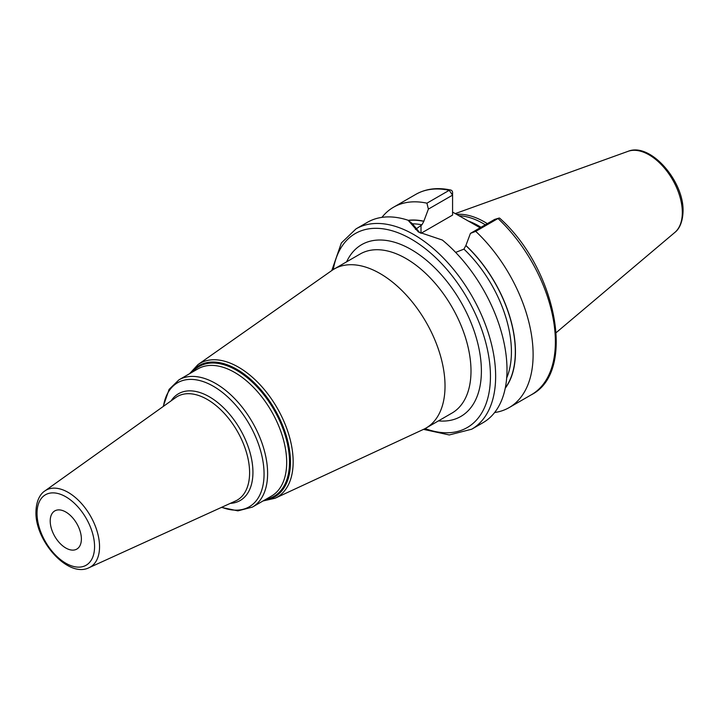 <?xml version="1.0" encoding="UTF-8"?>
<svg xmlns="http://www.w3.org/2000/svg" width="719" height="719" viewBox="0 0 719 719"><rect width="100%" height="100%" fill="white"/><g stroke="black" fill="none" stroke-linecap="round" stroke-linejoin="round"><path stroke-width="1.08" d="M487.311 223.636A80.959 46.744 -120 0 0 456.493 214.343M485.298 224.804A80.357 46.393 -120 0 0 458.929 215.754M452.575 212.078L480.148 227.779M505.232 388.242A99.824 57.637 -120 0 0 465.894 245.476L470.433 233.387L475.726 231.356A115.669 66.777 -120 0 1 509.16 407.583A115.669 66.777 -120 0 1 494.609 412.535M455.639 252.396L463.944 249.125L465.894 245.476M408.365 220.481A99.644 57.529 60 0 1 423.842 221.353L423.842 221.2A99.824 57.637 -120 0 0 408.176 220.329M426.933 203.18L449.204 190.328A115.669 66.777 60 0 0 415.771 194.391L393.5 207.243A115.669 66.777 -120 0 1 426.933 203.18L428.38 209.103L423.842 221.2M393.5 207.243A115.669 66.777 -120 0 0 381.933 217.372M498.761 218.154L494.627 219.421L497.997 218.504A115.669 66.777 60 0 1 531.431 394.722C576.8 371.858 556.164 268.412 499.741 218.234A3.676 1.393 133.2 0 0 498.761 218.154A3.676 1.393 133.2 0 0 497.997 218.504L475.726 231.356M356.022 228.876A115.669 66.777 -120 0 1 445.16 259.865A115.669 66.777 -120 0 1 495.643 376.271A115.669 66.777 60 0 1 471.691 429.216L483.051 422.664A115.669 66.777 -120 0 0 507.003 369.71A115.669 66.777 -120 0 0 442.356 240.047L418.404 231.985L408.077 220.248A115.669 66.777 -120 0 0 367.382 222.324L356.022 228.876L341.363 242.959L331.801 270.533M423.842 221.353L421.891 224.84L415.429 229.424M428.38 209.103L452.575 195.137L452.575 215.08L421.001 233.307A29.74 17.166 0 0 0 420.93 233.351M419.779 232.749L412.293 223.609L408.077 220.248M449.204 190.328A3.676 2.66 -77.8 0 1 450.75 190.05A3.676 2.66 -77.8 0 1 452.575 192.135L452.575 195.137L449.204 190.328M494.627 219.421L470.433 233.387M445.025 386.031A91.834 53.017 -120 0 0 404.941 293.613A91.834 53.017 -120 0 0 334.173 269.014A91.834 53.017 -120 0 0 331.872 270.479L197.959 364.605A77.257 44.605 60 0 1 258.13 382.706A77.257 44.605 60 0 1 293.154 461.814A77.257 44.605 60 0 1 275.116 498.24L423.581 429.333A91.834 53.017 60 0 0 426.008 428.075A91.834 53.017 60 0 0 445.025 386.031M81.382 538.998A22.037 12.726 -120 0 0 71.756 516.817A22.037 12.726 -120 0 0 54.779 510.912A22.037 12.726 -120 0 0 50.213 521.005A22.037 12.726 -120 0 0 59.83 543.187A22.037 12.726 -120 0 0 76.816 549.091A22.037 12.726 -120 0 0 81.382 538.998M628.064 151.323A47.059 27.169 -120 0 1 663.349 166.826A47.059 27.169 -120 0 1 682.322 212.473A47.059 27.169 60 0 1 674.88 232.399C677.406 230.529 682.655 224.858 683.05 211.206C684.03 181.17 650.309 142.047 628.064 151.323L455.226 213.615M481.011 227.276A80.357 46.393 -120 0 0 467.907 220.877M465.894 245.637A99.644 57.529 60 0 1 505.313 387.847M463.944 249.125A96.885 55.938 60 0 1 506.67 378.032M412.311 223.825A96.885 55.938 60 0 1 421.891 224.84M421.001 233.307L421.001 225.353M425.109 428.578A111.993 64.656 60 0 0 490.448 376.271A111.993 64.656 -120 0 0 418.206 243.471A111.993 64.656 -120 0 0 333.292 269.544M438.446 420.894A99.186 57.259 -120 0 0 481.388 371.04A99.186 57.259 -120 0 0 425.127 259.173A99.186 57.259 -120 0 0 346.612 261.833M426.008 428.075L451.981 413.074A91.834 53.017 -120 0 0 470.999 371.04A91.834 53.017 -120 0 0 430.915 278.621A91.834 53.017 -120 0 0 360.147 254.014L334.173 269.014M190.832 372.981A75.792 43.76 60 0 1 251.102 379.767A75.792 43.76 60 0 1 290.476 462.164A75.792 43.76 60 0 1 264.295 500.226M265.877 499.319A74.938 43.266 -120 0 0 289.514 462.02A74.938 43.266 -120 0 0 251.857 381.708A74.938 43.266 -120 0 0 192.413 372.065M252.396 507.102L271.467 496.092A73.464 42.421 -120 0 0 286.683 462.461A73.464 42.421 -120 0 0 254.607 388.521A73.464 42.421 -120 0 0 197.995 368.838L178.932 379.848A73.464 42.421 60 0 1 235.544 399.53A73.464 42.421 60 0 1 267.612 473.47A73.464 42.421 60 0 1 252.396 507.102L237.899 510.858L221.443 507.398M163.447 406.316A71.63 41.36 60 0 1 217.587 388.898A71.63 41.36 60 0 1 264.062 474.019A71.63 41.36 60 0 1 221.731 507.272M230.305 503.372A61.654 35.599 -120 0 0 252.935 472.293A61.654 35.599 -120 0 0 220.158 404.608A61.654 35.599 -120 0 0 171.113 400.851M249.601 472.734A59.83 34.539 -120 0 0 222.387 411.385A59.83 34.539 -120 0 0 175.76 397.535L44.812 490.987A44.344 25.605 60 0 1 79.378 501.251A44.344 25.605 60 0 1 99.546 546.719A44.344 25.605 60 0 1 89.093 567.677L235.499 500.999A59.83 34.539 -120 0 0 249.601 472.734M94.566 546.611A40.686 23.493 60 0 1 65.797 563.22A40.686 23.493 60 0 1 37.029 513.393A40.686 23.493 60 0 1 65.797 496.784A40.686 23.493 60 0 1 94.566 546.611M674.88 232.399L556.2 332.618M531.431 394.722L509.16 407.583M415.771 194.391C425.918 188.666 437.583 187.219 450.75 190.05M423.5 429.369L449.267 434.959L471.691 429.216M263.028 500.963L275.116 498.24M189.555 373.709L197.959 364.605M163.195 406.505L169.109 389.392L178.932 379.848M44.812 490.987C41.522 493.036 36.265 498.914 35.95 511.892C34.988 540.886 68.188 578.391 89.093 567.677"/></g></svg>
